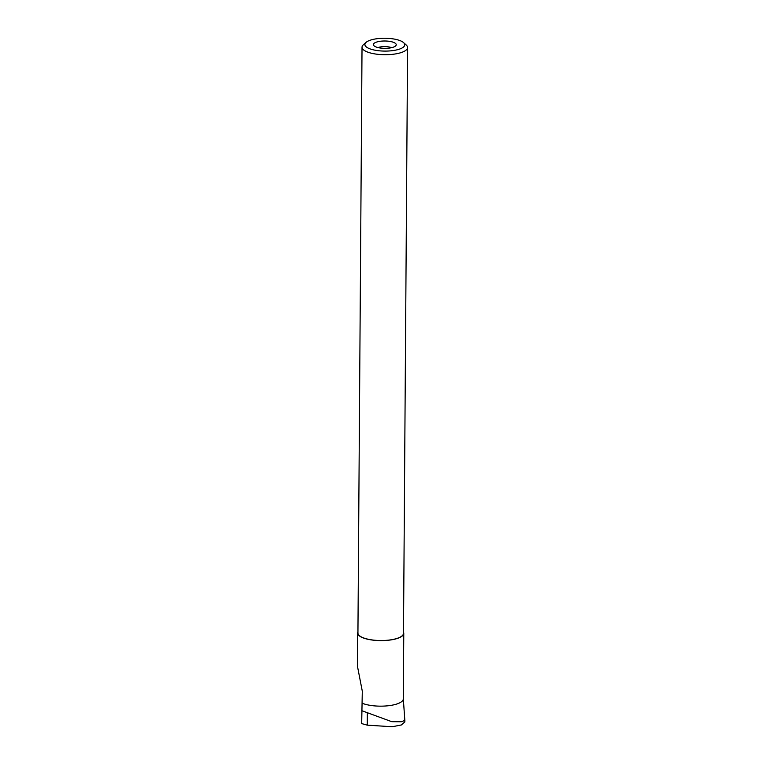 <?xml version="1.0" encoding="UTF-8"?>
<svg xmlns="http://www.w3.org/2000/svg" width="765" height="765" viewBox="0 0 765 765"><rect width="100%" height="100%" fill="white"/><g stroke="black" fill="none" stroke-linecap="round" stroke-linejoin="round"><path stroke-width="1.15" d="M404.762 721.978L401.367 724.962L392.196 726.75L367.267 725.153L361.682 723.594L362.294 691.178L357.484 666.42M403.318 698.703A23.065 7.43 -179.6 0 1 403.318 698.885A23.065 7.43 -179.6 0 1 391.25 705.33A23.065 7.43 -179.6 0 1 367.716 704.881A23.065 7.43 -179.6 0 1 362.218 703.245M361.769 710.675L391.804 721.691L401.338 721.758L404.838 720.429L404.838 721.978M403.318 698.789L404.838 720.429M403.499 632.177A23.065 7.43 -179.6 0 1 403.777 633.344A23.065 7.43 -179.6 0 1 391.709 639.789A23.065 7.43 -179.6 0 1 368.175 639.349A23.065 7.43 -179.6 0 1 357.647 633.028A23.065 7.43 -179.6 0 1 357.944 631.861M403.576 42.62L406.244 45.02A22.778 7.344 -179.6 0 1 407.582 47.526L403.49 633.344A22.778 7.344 -179.6 0 1 391.575 639.712A22.778 7.344 -179.6 0 1 368.328 639.272A22.778 7.344 -179.6 0 1 357.934 633.028L362.027 47.21A22.778 7.344 -179.6 0 1 363.404 44.724L366.1 42.352A19.928 6.426 -179.6 0 1 384.872 38.25A19.928 6.426 -179.6 0 1 403.576 42.62A19.928 6.426 -179.6 0 1 397.207 49.782A19.928 6.426 -179.6 0 1 373.989 49.993A19.928 6.426 -179.6 0 1 366.1 42.352M407.582 47.526A22.778 7.344 -179.6 0 1 395.668 53.894A22.778 7.344 -179.6 0 1 372.421 53.454A22.778 7.344 -179.6 0 1 362.027 47.21M378.618 47.717A11.408 3.672 -179.6 0 1 373.636 45.317A11.408 3.672 -179.6 0 1 384.852 40.994A11.408 3.672 -179.6 0 1 396.002 45.47A11.408 3.672 -179.6 0 1 378.618 47.717M378.082 47.593A8.558 2.754 -179.6 0 1 391.527 47.688M367.267 725.153L367.353 712.311M403.318 698.885L403.777 633.344M357.418 666.42L357.647 633.028"/></g></svg>

